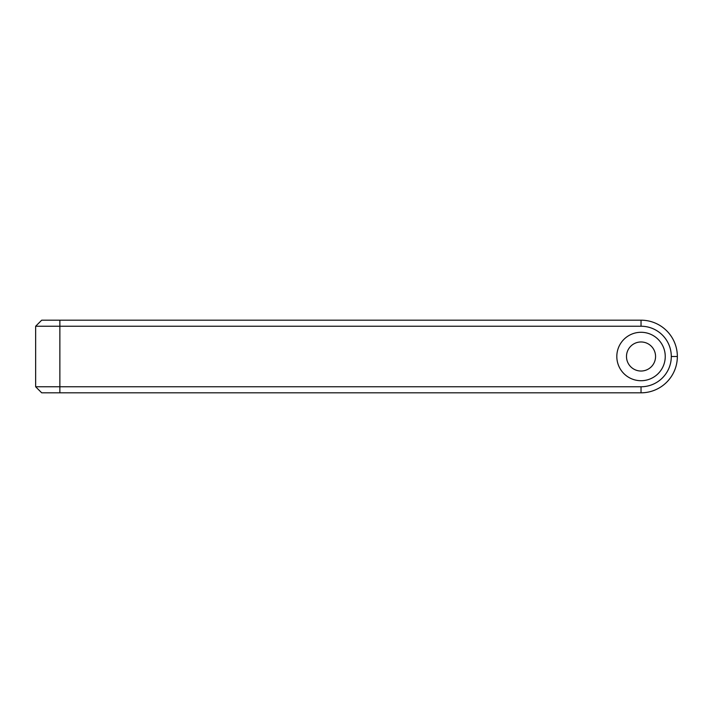 <?xml version="1.0" encoding="UTF-8"?>
<svg xmlns="http://www.w3.org/2000/svg" width="713" height="713" viewBox="0 0 713 713"><rect width="100%" height="100%" fill="white"/><g stroke="black" fill="none" stroke-linecap="round" stroke-linejoin="round"><path stroke-width="1.07" d="M655.559 356.5A14.527 14.527 0 0 0 641.032 341.973A14.527 14.527 0 0 0 626.495 356.5A14.527 14.527 0 0 0 641.032 371.027A14.527 14.527 0 0 0 655.559 356.5A14.527 14.527 0 0 1 641.032 371.027A14.527 14.527 0 0 1 626.495 356.5A14.527 14.527 0 0 1 641.032 341.973A14.527 14.527 0 0 1 655.559 356.5M665.247 356.5A24.215 24.215 0 0 1 641.032 380.715A24.215 24.215 0 0 1 616.816 356.5A24.215 24.215 0 0 1 641.032 332.285A24.215 24.215 0 0 1 665.247 356.5A24.215 24.215 0 0 0 641.032 332.285A24.215 24.215 0 0 0 616.816 356.5A24.215 24.215 0 0 0 641.032 380.715A24.215 24.215 0 0 0 665.247 356.5M641.032 320.182L41.702 320.182L35.65 326.233L35.65 386.767L35.65 326.233L59.865 326.233L59.865 386.767L35.65 386.767L59.865 386.767L59.865 326.233L641.032 326.233A30.267 30.267 0 0 1 671.298 356.5A30.267 30.267 0 0 1 641.032 386.767L59.865 386.767L641.032 386.767L641.032 392.818A36.318 36.318 0 0 0 677.35 356.5A36.318 36.318 0 0 0 641.032 320.182L641.032 326.233L35.65 326.233L41.702 320.182L59.865 320.182L59.865 326.233L59.865 320.182L641.032 320.182A36.318 36.318 0 0 1 677.35 356.5L671.298 356.5A30.267 30.267 0 0 0 641.032 326.233L641.032 320.182M59.865 392.818L641.032 392.818L59.865 392.818L59.865 386.767L59.865 392.818L41.702 392.818L59.865 392.818M41.702 392.818L35.65 386.767L41.702 392.818M671.298 356.5L677.35 356.5A36.318 36.318 0 0 1 641.032 392.818L641.032 386.767A30.267 30.267 0 0 0 671.298 356.5"/></g></svg>
